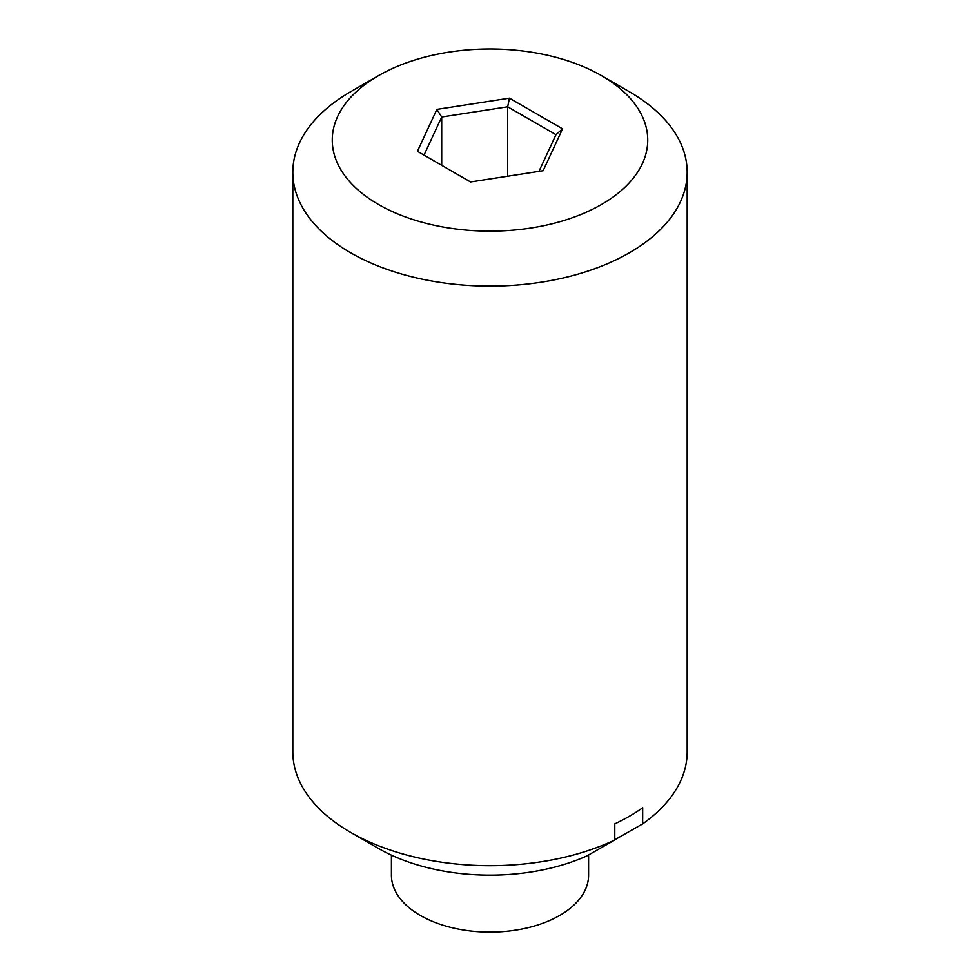 <?xml version="1.0" encoding="UTF-8"?>
<svg xmlns="http://www.w3.org/2000/svg" width="980" height="980" viewBox="0 0 980 980"><rect width="100%" height="100%" fill="white"/><g stroke="black" fill="none" stroke-linecap="round" stroke-linejoin="round"><path stroke-width="1.47" d="M350.571 832.339L378.464 848.447A157.743 91.067 0 0 0 586.726 855.993L614.779 839.995A197.176 113.839 0 0 1 350.571 832.339A197.176 113.839 0 0 1 292.824 751.844L292.824 172.272A197.176 113.839 180 0 1 337.328 100.23A197.176 113.839 180 0 1 350.571 91.777L378.464 75.681A157.743 91.067 180 0 1 601.536 75.668A157.743 91.067 180 0 1 601.536 75.681A157.743 91.067 180 0 1 601.536 204.465A157.743 91.067 180 0 1 378.464 204.465A157.743 91.067 180 0 1 378.464 75.681M543.128 170.74L470.559 181.974L417.431 151.3L436.872 109.392L509.441 98.172L562.569 128.846L543.128 170.74M538.951 171.39L555.979 134.689L507.677 106.808L441.698 117.012L424.022 155.11M507.677 176.229L507.677 106.808L509.441 98.172M441.698 165.314L441.698 117.012L436.872 109.392M614.607 839.885L642.672 823.886A197.176 113.839 0 0 0 687.176 751.844L687.176 172.272A197.176 113.839 180 0 1 490 286.111A197.176 113.839 180 0 1 292.824 172.272M391.412 855.136L391.412 875.177A98.588 56.914 0 0 0 420.285 915.418A98.588 56.914 0 0 0 527.73 927.766A98.588 56.914 0 0 0 588.588 875.177L588.588 854.928M614.779 839.995L614.779 823.886A197.176 113.839 180 0 0 642.672 807.789L642.672 823.886M601.536 75.668L629.43 91.777A197.176 113.839 180 0 1 687.176 172.272M555.979 134.689L562.569 128.846M601.536 75.681L629.43 91.777"/></g></svg>
